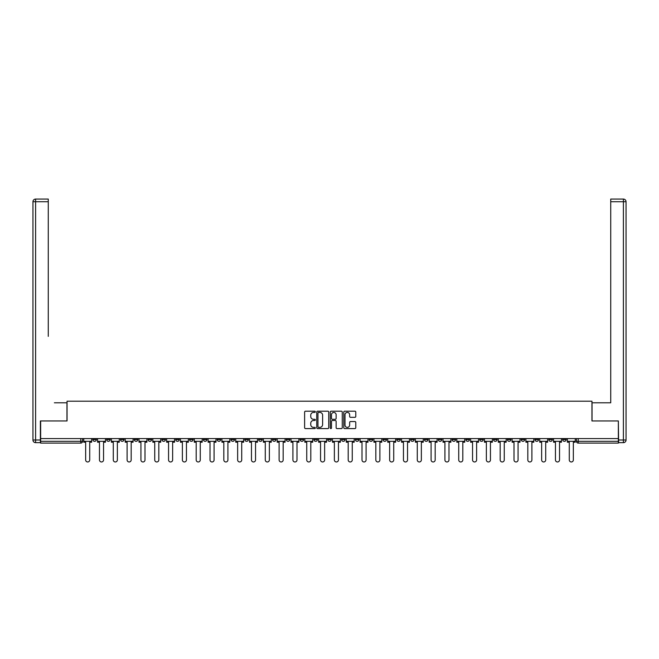 <?xml version="1.0" encoding="UTF-8"?>
<svg xmlns="http://www.w3.org/2000/svg" width="659" height="659" viewBox="0 0 659 659"><rect width="100%" height="100%" fill="white"/><g stroke="black" fill="none" stroke-linecap="round" stroke-linejoin="round"><path stroke-width="0.99" d="M315.332 411.809A0.61 0.61 0 0 0 314.722 411.2L305.479 411.2A0.873 0.873 0 0 0 304.615 412.064L304.615 427.716A0.873 0.873 0 0 0 305.479 428.589L314.722 428.589A0.61 0.61 0 0 0 315.332 427.979A0.61 0.61 0 0 0 314.722 427.37L313.527 427.37A2.784 2.784 0 0 1 310.743 424.585L310.743 423.284A2.784 2.784 0 0 1 313.527 420.5L314.722 420.5A0.61 0.61 0 0 0 315.332 419.89A0.61 0.61 0 0 0 314.722 419.281L313.527 419.281A2.784 2.784 0 0 1 310.743 416.496L310.743 415.195A2.784 2.784 0 0 1 313.527 412.41L314.722 412.41A0.61 0.61 0 0 0 315.332 411.809M548.815 438.581L548.815 439.553L552.357 439.553A1.771 1.771 0 0 1 550.586 441.324A1.771 1.771 0 0 1 548.815 439.553L548.815 438.581M465.905 438.581L465.905 439.553L469.447 439.553A1.771 1.771 0 0 1 467.676 441.324A1.771 1.771 0 0 1 465.905 439.553L465.905 438.581M452.09 438.581L452.09 439.553L455.633 439.553A1.771 1.771 0 0 1 453.862 441.324A1.771 1.771 0 0 1 452.09 439.553L452.09 438.581M369.18 438.581L369.18 439.553L372.722 439.553A1.771 1.771 0 0 1 370.951 441.324A1.771 1.771 0 0 1 369.18 439.553L369.18 438.581M355.366 438.581L355.366 439.553L358.908 439.553A1.771 1.771 0 0 1 357.137 441.324A1.771 1.771 0 0 1 355.366 439.553L355.366 438.581M341.543 438.581L341.543 439.553L345.085 439.553A1.771 1.771 0 0 1 343.314 441.324A1.771 1.771 0 0 1 341.543 439.553L341.543 438.581M313.915 438.581L313.915 439.553L317.457 439.553A1.771 1.771 0 0 1 315.686 441.324A1.771 1.771 0 0 1 313.915 439.553L313.915 438.581M286.278 439.553L286.278 438.581L286.278 439.553A1.771 1.771 0 0 0 288.049 441.324A1.771 1.771 0 0 1 286.278 439.553L289.82 439.553A1.771 1.771 0 0 1 288.049 441.324A1.771 1.771 0 0 0 289.82 439.553L289.82 438.581L289.82 439.553M272.455 439.553L272.455 438.581L272.455 439.553A1.771 1.771 0 0 0 274.226 441.324A1.771 1.771 0 0 1 272.455 439.553L275.997 439.553A1.771 1.771 0 0 1 274.226 441.324M258.641 439.553L258.641 438.581L258.641 439.553A1.771 1.771 0 0 0 260.412 441.324A1.771 1.771 0 0 1 258.641 439.553L262.183 439.553A1.771 1.771 0 0 1 260.412 441.324A1.771 1.771 0 0 0 262.183 439.553L262.183 438.581L262.183 439.553M244.818 438.581L244.818 439.553L248.369 439.553A1.771 1.771 0 0 1 246.59 441.324A1.771 1.771 0 0 1 244.818 439.553L244.818 438.581M231.004 438.581L231.004 439.553L234.546 439.553A1.771 1.771 0 0 1 232.775 441.324A1.771 1.771 0 0 1 231.004 439.553L231.004 438.581M217.19 438.581L217.19 439.553L220.732 439.553A1.771 1.771 0 0 1 218.961 441.324A1.771 1.771 0 0 1 217.19 439.553L217.19 438.581M203.367 439.553L203.367 438.581L203.367 439.553A1.771 1.771 0 0 0 205.138 441.324A1.771 1.771 0 0 1 203.367 439.553L206.91 439.553A1.771 1.771 0 0 1 205.138 441.324M175.731 439.553L175.731 438.581L175.731 439.553A1.771 1.771 0 0 0 177.502 441.324A1.771 1.771 0 0 1 175.731 439.553L179.273 439.553A1.771 1.771 0 0 1 177.502 441.324A1.771 1.771 0 0 0 179.273 439.553L179.273 438.581L179.273 439.553M161.916 439.553L161.916 438.581L161.916 439.553A1.771 1.771 0 0 0 163.687 441.324A1.771 1.771 0 0 1 161.916 439.553L165.458 439.553A1.771 1.771 0 0 1 163.687 441.324A1.771 1.771 0 0 0 165.458 439.553L165.458 438.581L165.458 439.553M148.094 439.553L148.094 438.581L148.094 439.553A1.771 1.771 0 0 0 149.873 441.324A1.771 1.771 0 0 1 148.094 439.553L151.644 439.553A1.771 1.771 0 0 1 149.873 441.324A1.771 1.771 0 0 0 151.644 439.553L151.644 438.581L151.644 439.553M134.279 439.553L134.279 438.581L134.279 439.553A1.771 1.771 0 0 0 136.051 441.324A1.771 1.771 0 0 1 134.279 439.553L137.822 439.553A1.771 1.771 0 0 1 136.051 441.324M120.465 439.553L120.465 438.581L120.465 439.553A1.771 1.771 0 0 0 122.236 441.324A1.771 1.771 0 0 1 120.465 439.553L124.007 439.553A1.771 1.771 0 0 1 122.236 441.324A1.771 1.771 0 0 0 124.007 439.553L124.007 438.581L124.007 439.553M106.643 439.553L106.643 438.581L106.643 439.553A1.771 1.771 0 0 0 108.414 441.324A1.771 1.771 0 0 1 106.643 439.553L110.185 439.553A1.771 1.771 0 0 1 108.414 441.324A1.771 1.771 0 0 0 110.185 439.553L110.185 438.581L110.185 439.553M354.913 417.328A0.873 0.873 0 0 0 355.778 416.455L355.778 412.064A0.873 0.873 0 0 0 354.913 411.2L344.649 411.2A0.873 0.873 0 0 0 343.784 412.064L343.784 427.716A0.873 0.873 0 0 0 344.649 428.589L354.913 428.589A0.873 0.873 0 0 0 355.778 427.716L355.778 422.411A0.873 0.873 0 0 0 354.913 421.546L350.522 421.546A0.873 0.873 0 0 0 349.649 422.411L349.649 425.039A2.323 2.323 0 0 1 347.326 427.37A2.323 2.323 0 0 1 344.995 425.039L344.995 414.742A2.323 2.323 0 0 1 347.326 412.41A2.323 2.323 0 0 1 349.649 414.742L349.649 416.455A0.873 0.873 0 0 0 350.522 417.328L354.913 417.328M42.604 199.076L35.611 199.076L48.272 199.076L42.604 199.076L48.272 199.076L48.272 201.728L35.611 201.728L35.611 439.998L40.388 439.998L40.388 420.953L67.053 420.953L67.053 401.199L591.947 401.199L591.947 420.953L618.348 420.953L618.348 438.581L40.652 438.581L40.652 441.324L82.556 441.324L82.556 438.581L82.556 441.324A1.771 1.771 0 0 1 80.777 443.095L40.652 443.095L40.652 441.324M40.652 420.953L40.652 438.581M328.742 412.064A0.873 0.873 0 0 0 327.869 411.2L317.613 411.2A0.873 0.873 0 0 0 316.74 412.064L316.74 427.716A0.873 0.873 0 0 0 317.613 428.589L327.869 428.589A0.873 0.873 0 0 0 328.742 427.716L328.742 412.064M331.131 411.2L341.387 411.2A0.873 0.873 0 0 1 342.26 412.064L342.26 427.716A0.873 0.873 0 0 1 341.387 428.589L336.996 428.589A0.873 0.873 0 0 1 336.131 427.716L336.131 421.373A0.873 0.873 0 0 0 335.258 420.5L332.35 420.5A0.873 0.873 0 0 0 331.477 421.373L331.477 427.979A0.61 0.61 0 0 1 330.867 428.589A0.61 0.61 0 0 1 330.258 427.979L330.258 412.064A0.873 0.873 0 0 1 331.131 411.2M576.444 438.581L576.444 441.324L618.348 441.324L618.348 443.095L578.223 443.095A1.771 1.771 0 0 1 576.444 441.324A1.771 1.771 0 0 0 578.223 443.095L578.223 438.581M618.348 438.581L618.348 441.324M566.172 438.581L566.172 439.553A1.771 1.771 0 0 1 564.401 441.324A1.771 1.771 0 0 1 562.629 439.553L566.172 439.553M562.629 438.581L562.629 439.553M552.357 438.581L552.357 439.553A1.771 1.771 0 0 1 550.586 441.324M538.535 438.581L538.535 439.553A1.771 1.771 0 0 1 536.764 441.324A1.771 1.771 0 0 1 534.993 439.553L538.535 439.553M534.993 438.581L534.993 439.553M524.721 438.581L524.721 439.553A1.771 1.771 0 0 1 522.949 441.324A1.771 1.771 0 0 1 521.178 439.553L524.721 439.553M521.178 438.581L521.178 439.553M510.906 438.581L510.906 439.553A1.771 1.771 0 0 1 509.127 441.324A1.771 1.771 0 0 1 507.356 439.553A1.771 1.771 0 0 0 509.127 441.324M507.356 438.581L507.356 439.553L510.906 439.553M497.084 438.581L497.084 439.553A1.771 1.771 0 0 1 495.313 441.324A1.771 1.771 0 0 1 493.542 439.553L497.084 439.553M493.542 438.581L493.542 439.553M483.269 438.581L483.269 439.553A1.771 1.771 0 0 1 481.498 441.324A1.771 1.771 0 0 1 479.727 439.553L483.269 439.553M479.727 438.581L479.727 439.553M469.447 438.581L469.447 439.553M455.633 438.581L455.633 439.553L455.633 438.581M441.81 438.581L441.81 439.553A1.771 1.771 0 0 1 440.039 441.324A1.771 1.771 0 0 1 438.268 439.553L441.81 439.553M438.268 438.581L438.268 439.553M427.996 438.581L427.996 439.553A1.771 1.771 0 0 1 426.225 441.324A1.771 1.771 0 0 1 424.454 439.553L427.996 439.553M424.454 438.581L424.454 439.553M414.182 438.581L414.182 439.553A1.771 1.771 0 0 1 412.41 441.324A1.771 1.771 0 0 1 410.631 439.553L414.182 439.553M410.631 438.581L410.631 439.553M400.359 438.581L400.359 439.553A1.771 1.771 0 0 1 398.588 441.324A1.771 1.771 0 0 1 396.817 439.553L400.359 439.553M396.817 438.581L396.817 439.553M386.545 438.581L386.545 439.553A1.771 1.771 0 0 1 384.774 441.324A1.771 1.771 0 0 1 383.003 439.553L386.545 439.553M383.003 438.581L383.003 439.553M372.722 438.581L372.722 439.553A1.771 1.771 0 0 1 370.951 441.324M358.908 438.581L358.908 439.553M345.085 439.553L345.085 438.581L345.085 439.553A1.771 1.771 0 0 1 343.314 441.324M331.271 438.581L331.271 439.553A1.771 1.771 0 0 1 329.5 441.324A1.771 1.771 0 0 1 327.729 439.553A1.771 1.771 0 0 0 329.5 441.324A1.771 1.771 0 0 0 331.271 439.553L327.729 439.553L327.729 438.581M317.457 439.553L317.457 438.581L317.457 439.553A1.771 1.771 0 0 1 315.686 441.324M303.634 438.581L303.634 439.553A1.771 1.771 0 0 1 301.863 441.324A1.771 1.771 0 0 1 300.092 439.553A1.771 1.771 0 0 0 301.863 441.324M300.092 438.581L300.092 439.553L303.634 439.553M275.997 438.581L275.997 439.553L275.997 438.581M248.369 439.553L248.369 438.581L248.369 439.553A1.771 1.771 0 0 1 246.59 441.324M234.546 439.553L234.546 438.581L234.546 439.553A1.771 1.771 0 0 1 232.775 441.324M220.732 439.553L220.732 438.581L220.732 439.553A1.771 1.771 0 0 1 218.961 441.324M206.91 438.581L206.91 439.553L206.91 438.581M193.095 439.553L193.095 438.581L193.095 439.553A1.771 1.771 0 0 1 191.324 441.324A1.771 1.771 0 0 1 189.553 439.553L193.095 439.553A1.771 1.771 0 0 1 191.324 441.324M189.553 438.581L189.553 439.553M137.822 438.581L137.822 439.553L137.822 438.581M96.371 438.581L96.371 439.553A1.771 1.771 0 0 1 94.599 441.324A1.771 1.771 0 0 1 92.828 439.553A1.771 1.771 0 0 0 94.599 441.324A1.771 1.771 0 0 0 96.371 439.553L96.371 438.581M92.828 438.581L92.828 439.553L96.371 439.553M80.777 438.581L80.777 443.095A1.771 1.771 0 0 0 82.556 441.324M318.569 412.41A0.61 0.61 0 0 0 317.959 413.02L317.959 426.76A0.61 0.61 0 0 0 318.569 427.37L319.829 427.37A2.784 2.784 0 0 0 322.613 424.585L322.613 415.195A2.784 2.784 0 0 0 319.829 412.41L318.569 412.41M336.131 414.783A2.323 2.323 0 0 0 333.8 412.46A2.323 2.323 0 0 0 331.477 414.783L331.477 418.416A0.873 0.873 0 0 0 332.35 419.281L335.258 419.281A0.873 0.873 0 0 0 336.131 418.416L336.131 414.783M83.751 441.324L83.751 442.214L85.654 442.214L85.654 459.924A2.035 2.035 149.7 0 0 87.688 461.967A2.035 2.035 149.7 0 0 89.723 459.924L89.723 442.214L91.634 442.214L91.634 441.324L83.751 441.324L83.751 438.581M91.634 441.324L91.634 438.581M66.963 420.953L66.963 402.797L54.384 402.797M48.272 201.728L48.272 336.362M40.388 439.998L40.388 442.659L35.611 442.659A2.661 2.661 0 0 1 32.95 439.998L32.95 201.728A2.661 2.661 0 0 1 35.611 199.076A2.661 2.661 0 0 0 32.95 201.728A2.661 2.661 0 0 1 35.611 199.076A2.661 2.661 0 0 0 32.95 201.728L35.611 201.728L35.611 199.076M604.616 402.797L610.728 402.797L610.728 199.076L623.389 199.076L610.728 199.076M592.037 420.953L592.037 402.797L610.728 402.797L610.728 336.362M618.612 439.998L623.389 439.998L623.389 201.728L626.05 201.728A2.661 2.661 0 0 0 623.389 199.076A2.661 2.661 0 0 1 626.05 201.728L626.05 439.998A2.661 2.661 0 0 1 623.389 442.659L618.612 442.659L618.348 420.953M623.389 442.659A2.661 2.661 0 0 0 626.05 439.998L623.389 439.998L623.389 442.659M97.565 441.324L97.565 442.214L99.468 442.214L99.468 459.924A2.035 2.035 149.7 0 0 101.511 461.967A2.035 2.035 149.7 0 0 103.545 459.924L103.545 442.214L105.448 442.214L105.448 441.324L97.565 441.324L97.565 438.581M105.448 441.324L105.448 438.581M111.387 441.324L111.387 442.214L113.29 442.214L113.29 459.924A2.035 2.035 149.7 0 0 115.325 461.967A2.035 2.035 149.7 0 0 117.36 459.924L117.36 442.214L119.263 442.214L119.263 441.324L111.387 441.324L111.387 438.581M119.263 441.324L119.263 438.581M125.202 441.324L125.202 442.214L127.105 442.214L127.105 459.924A2.035 2.035 149.7 0 0 129.139 461.967A2.035 2.035 149.7 0 0 131.182 459.924L131.182 442.214L133.085 442.214L133.085 441.324L125.202 441.324L125.202 438.581M133.085 441.324L133.085 438.581M139.016 441.324L139.016 442.214L140.927 442.214L140.927 459.924A2.035 2.035 149.7 0 0 142.962 461.967A2.035 2.035 149.7 0 0 144.996 459.924L144.996 442.214L146.899 442.214L146.899 441.324L139.016 441.324L139.016 438.581M146.899 441.324L146.899 438.581M152.839 441.324L152.839 442.214L154.741 442.214L154.741 459.924A2.035 2.035 149.7 0 0 156.776 461.967A2.035 2.035 149.7 0 0 158.819 459.924L158.819 442.214L160.722 442.214L160.722 441.324L152.839 441.324L152.839 438.581M160.722 441.324L160.722 438.581M166.653 441.324L166.653 442.214L168.556 442.214L168.556 459.924A2.035 2.035 149.7 0 0 170.599 461.967A2.035 2.035 149.7 0 0 172.633 459.924L172.633 442.214L174.536 442.214L174.536 441.324L166.653 441.324L166.653 438.581M174.536 441.324L174.536 438.581M180.475 441.324L180.475 442.214L182.378 442.214L182.378 459.924A2.035 2.035 149.7 0 0 184.413 461.967A2.035 2.035 149.7 0 0 186.448 459.924L186.448 442.214L188.359 442.214L188.359 441.324L180.475 441.324L180.475 438.581M188.359 441.324L188.359 438.581M194.29 441.324L194.29 442.214L196.193 442.214L196.193 459.924A2.035 2.035 149.7 0 0 198.235 461.967A2.035 2.035 149.7 0 0 200.27 459.924L200.27 442.214L202.173 442.214L202.173 441.324L194.29 441.324L194.29 438.581M202.173 441.324L202.173 438.581M208.104 441.324L208.104 442.214L210.015 442.214L210.015 459.924A2.035 2.035 149.7 0 0 212.05 461.967A2.035 2.035 149.7 0 0 214.084 459.924L214.084 442.214L215.987 442.214L215.987 441.324L208.104 441.324L208.104 438.581M215.987 441.324L215.987 438.581M221.926 441.324L221.926 442.214L223.829 442.214L223.829 459.924A2.035 2.035 149.7 0 0 225.864 461.967A2.035 2.035 149.7 0 0 227.907 459.924L227.907 442.214L229.81 442.214L229.81 441.324L221.926 441.324L221.926 438.581M229.81 441.324L229.81 438.581M235.741 441.324L235.741 442.214L237.644 442.214L237.644 459.924A2.035 2.035 149.7 0 0 239.687 461.967A2.035 2.035 149.7 0 0 241.721 459.924L241.721 442.214L243.624 442.214L243.624 441.324L235.741 441.324L235.741 438.581M243.624 441.324L243.624 438.581M249.563 441.324L249.563 442.214L251.466 442.214L251.466 459.924A2.035 2.035 149.7 0 0 253.501 461.967A2.035 2.035 149.7 0 0 255.544 459.924L255.544 442.214L257.447 442.214L257.447 441.324L249.563 441.324L249.563 438.581M257.447 441.324L257.447 438.581M263.378 441.324L263.378 442.214L265.28 442.214L265.28 459.924A2.035 2.035 149.7 0 0 267.323 461.967A2.035 2.035 149.7 0 0 269.358 459.924L269.358 442.214L271.261 442.214L271.261 441.324L263.378 441.324L263.378 438.581M271.261 441.324L271.261 438.581M277.2 441.324L277.2 442.214L279.103 442.214L279.103 459.924A2.035 2.035 149.7 0 0 281.138 461.967A2.035 2.035 149.7 0 0 283.172 459.924L283.172 442.214L285.083 442.214L285.083 441.324L277.2 441.324L277.2 438.581M285.083 441.324L285.083 438.581M291.014 441.324L291.014 442.214L292.917 442.214L292.917 459.924A2.035 2.035 149.7 0 0 294.952 461.967A2.035 2.035 149.7 0 0 296.995 459.924L296.995 442.214L298.898 442.214L298.898 441.324L291.014 441.324L291.014 438.581M298.898 441.324L298.898 438.581M304.829 441.324L304.829 442.214L306.74 442.214L306.74 459.924A2.035 2.035 149.7 0 0 308.774 461.967A2.035 2.035 149.7 0 0 310.809 459.924L310.809 442.214L312.712 442.214L312.712 441.324L304.829 441.324L304.829 438.581M312.712 441.324L312.712 438.581M318.651 441.324L318.651 442.214L320.554 442.214L320.554 459.924A2.035 2.035 149.7 0 0 322.589 461.967A2.035 2.035 149.7 0 0 324.632 459.924L324.632 442.214L326.534 442.214L326.534 441.324L318.651 441.324L318.651 438.581M326.534 441.324L326.534 438.581M332.466 441.324L332.466 442.214L334.368 442.214L334.368 459.924A2.035 2.035 149.7 0 0 336.411 461.967A2.035 2.035 149.7 0 0 338.446 459.924L338.446 442.214L340.349 442.214L340.349 441.324L332.466 441.324L332.466 438.581M340.349 441.324L340.349 438.581M346.288 441.324L346.288 442.214L348.191 442.214L348.191 459.924A2.035 2.035 149.7 0 0 350.226 461.967A2.035 2.035 149.7 0 0 352.26 459.924L352.26 442.214L354.171 442.214L354.171 441.324L346.288 441.324L346.288 438.581M354.171 441.324L354.171 438.581M360.102 441.324L360.102 442.214L362.005 442.214L362.005 459.924A2.035 2.035 149.7 0 0 364.048 461.967A2.035 2.035 149.7 0 0 366.083 459.924L366.083 442.214L367.986 442.214L367.986 441.324L360.102 441.324L360.102 438.581M367.986 441.324L367.986 438.581M373.917 441.324L373.917 442.214L375.828 442.214L375.828 459.924A2.035 2.035 149.7 0 0 377.862 461.967A2.035 2.035 149.7 0 0 379.897 459.924L379.897 442.214L381.8 442.214L381.8 441.324L373.917 441.324L373.917 438.581M381.8 441.324L381.8 438.581M387.739 441.324L387.739 442.214L389.642 442.214L389.642 459.924A2.035 2.035 149.7 0 0 391.677 461.967A2.035 2.035 149.7 0 0 393.72 459.924L393.72 442.214L395.622 442.214L395.622 441.324L387.739 441.324L387.739 438.581M395.622 441.324L395.622 438.581M401.553 441.324L401.553 442.214L403.456 442.214L403.456 459.924A2.035 2.035 149.7 0 0 405.499 461.967A2.035 2.035 149.7 0 0 407.534 459.924L407.534 442.214L409.437 442.214L409.437 441.324L401.553 441.324L401.553 438.581M409.437 441.324L409.437 438.581M415.376 441.324L415.376 442.214L417.279 442.214L417.279 459.924A2.035 2.035 149.7 0 0 419.313 461.967A2.035 2.035 149.7 0 0 421.356 459.924L421.356 442.214L423.259 442.214L423.259 441.324L415.376 441.324L415.376 438.581M423.259 441.324L423.259 438.581M429.19 441.324L429.19 442.214L431.093 442.214L431.093 459.924A2.035 2.035 149.7 0 0 433.136 461.967A2.035 2.035 149.7 0 0 435.171 459.924L435.171 442.214L437.074 442.214L437.074 441.324L429.19 441.324L429.19 438.581M437.074 441.324L437.074 438.581M443.013 441.324L443.013 442.214L444.916 442.214L444.916 459.924A2.035 2.035 149.7 0 0 446.95 461.967A2.035 2.035 149.7 0 0 448.985 459.924L448.985 442.214L450.896 442.214L450.896 441.324L443.013 441.324L443.013 438.581M450.896 441.324L450.896 438.581M456.827 441.324L456.827 442.214L458.73 442.214L458.73 459.924A2.035 2.035 149.7 0 0 460.765 461.967A2.035 2.035 149.7 0 0 462.807 459.924L462.807 442.214L464.71 442.214L464.71 441.324L456.827 441.324L456.827 438.581M464.71 441.324L464.71 438.581M470.641 441.324L470.641 442.214L472.552 442.214L472.552 459.924A2.035 2.035 149.7 0 0 474.587 461.967A2.035 2.035 149.7 0 0 476.622 459.924L476.622 442.214L478.525 442.214L478.525 441.324L470.641 441.324L470.641 438.581M478.525 441.324L478.525 438.581M484.464 441.324L484.464 442.214L486.367 442.214L486.367 459.924A2.035 2.035 149.7 0 0 488.401 461.967A2.035 2.035 149.7 0 0 490.444 459.924L490.444 442.214L492.347 442.214L492.347 441.324L484.464 441.324L484.464 438.581M492.347 441.324L492.347 438.581M498.278 441.324L498.278 442.214L500.181 442.214L500.181 459.924A2.035 2.035 149.7 0 0 502.224 461.967A2.035 2.035 149.7 0 0 504.259 459.924L504.259 442.214L506.161 442.214L506.161 441.324L498.278 441.324L498.278 438.581M506.161 441.324L506.161 438.581M512.101 441.324L512.101 442.214L514.004 442.214L514.004 459.924A2.035 2.035 149.7 0 0 516.038 461.967A2.035 2.035 149.7 0 0 518.073 459.924L518.073 442.214L519.984 442.214L519.984 441.324L512.101 441.324L512.101 438.581M519.984 441.324L519.984 438.581M525.915 441.324L525.915 442.214L527.818 442.214L527.818 459.924A2.035 2.035 149.7 0 0 529.861 461.967A2.035 2.035 149.7 0 0 531.895 459.924L531.895 442.214L533.798 442.214L533.798 441.324L525.915 441.324L525.915 438.581M533.798 441.324L533.798 438.581M539.737 441.324L539.737 442.214L541.64 442.214L541.64 459.924A2.035 2.035 149.7 0 0 543.675 461.967A2.035 2.035 149.7 0 0 545.71 459.924L545.71 442.214L547.613 442.214L547.613 441.324L539.737 441.324L539.737 438.581M547.613 441.324L547.613 438.581M553.552 441.324L553.552 442.214L555.455 442.214L555.455 459.924A2.035 2.035 149.7 0 0 557.489 461.967A2.035 2.035 149.7 0 0 559.532 459.924L559.532 442.214L561.435 442.214L561.435 441.324L553.552 441.324L553.552 438.581M561.435 441.324L561.435 438.581M567.366 441.324L567.366 442.214L569.277 442.214L569.277 459.924A2.035 2.035 149.7 0 0 571.312 461.967A2.035 2.035 149.7 0 0 573.346 459.924L573.346 442.214L575.249 442.214L575.249 441.324L567.366 441.324L567.366 438.581M575.249 441.324L575.249 438.581M35.611 442.659L35.611 439.998L32.95 439.998M623.389 199.076L623.389 201.728L610.728 201.728"/></g></svg>
